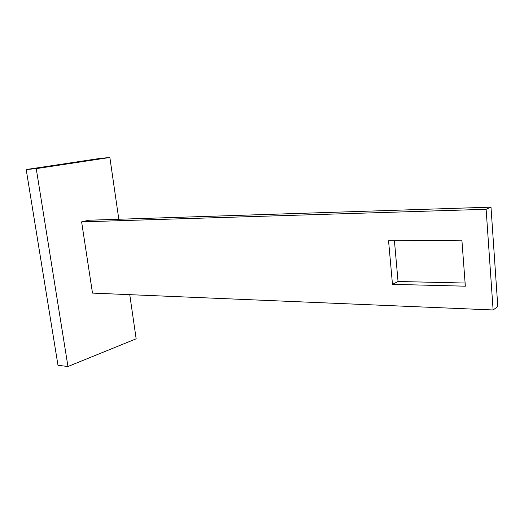 <?xml version="1.0" encoding="UTF-8"?>
<svg xmlns="http://www.w3.org/2000/svg" width="524" height="524" viewBox="0 0 524 524"><rect width="100%" height="100%" fill="white"/><g stroke="black" fill="none" stroke-linecap="round" stroke-linejoin="round"><path stroke-width="0.79" d="M392.476 284.342L388.559 240.811L461.893 240.169L465.338 286.189L392.476 284.342L398.044 281.493L465.102 283.039M398.044 281.493L394.428 240.758M493.11 309.972L497.8 306.592L490.995 207.15L88.772 220.231L81.613 221.868L92.493 293.093L493.11 309.972L486.121 209.292L490.995 207.15M486.121 209.292L81.613 221.868M109.863 157.488L36.241 168.63L26.2 169.54L99.973 158.425L109.863 157.488L118.817 219.255M26.2 169.54L57.994 365.313L67.963 366.512L136.155 338.805L129.756 294.665M36.241 168.63L67.963 366.512"/></g></svg>
